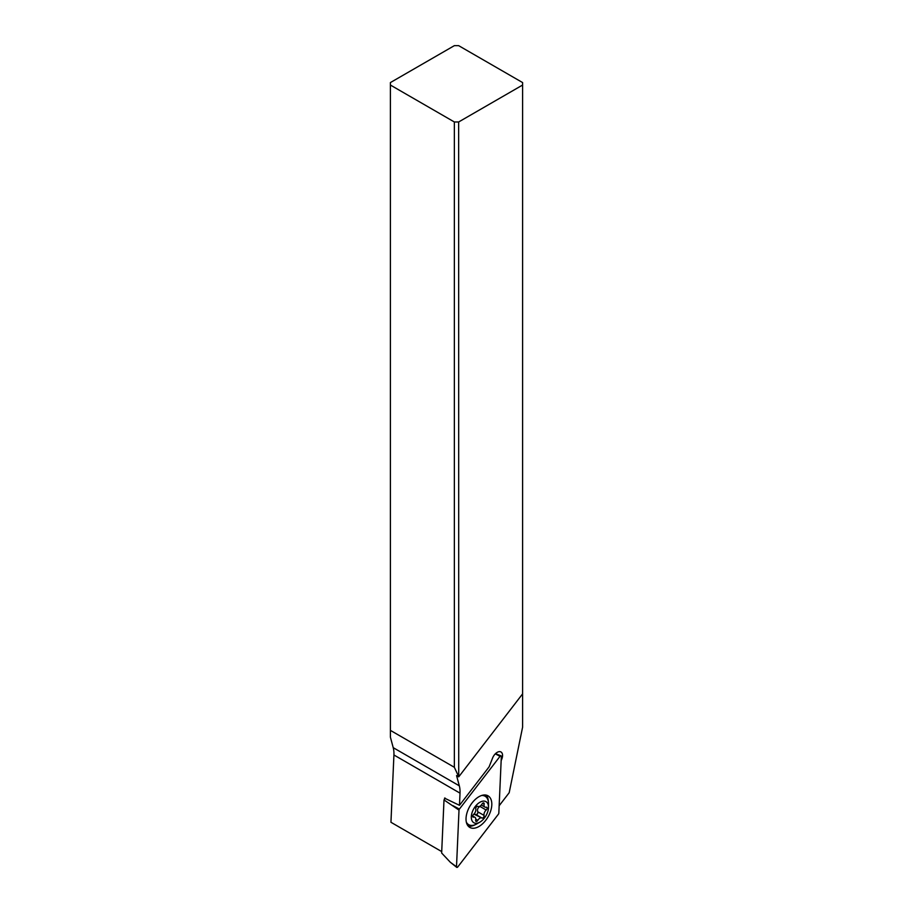 <?xml version="1.0" encoding="UTF-8"?>
<svg xmlns="http://www.w3.org/2000/svg" width="913" height="913" viewBox="0 0 913 913"><rect width="100%" height="100%" fill="white"/><g stroke="black" fill="none" stroke-linecap="round" stroke-linejoin="round"><path stroke-width="1.37" d="M500.027 756.329A1.221 0.708 -60 0 1 501.34 756.466L498.829 813.141A1.221 0.708 -60 0 1 498.43 814.156L457.812 866.905A1.221 0.708 -60 0 1 456.5 866.779L459.011 810.105A1.221 0.708 -60 0 1 459.41 809.089L500.027 756.329A1.221 0.708 -60 0 1 501.34 756.466L498.829 813.141A1.221 0.708 -60 0 1 498.43 814.156L457.812 866.905A1.221 0.708 -60 0 1 456.5 866.779L459.011 810.105A1.221 0.708 -60 0 1 459.41 809.089L500.027 756.329L495.303 753.841M485.465 795.006A18.237 10.534 120 0 0 468.723 808.393A18.237 10.534 120 0 0 469.796 827.418A18.237 10.534 120 0 0 472.375 828.228A18.237 10.534 120 0 0 489.117 814.853A18.237 10.534 120 0 0 488.033 795.828A18.237 10.534 120 0 0 485.465 795.006M445.304 798.236L444.003 799.936L441.652 853.027L450.36 862.294L456.5 866.779M459.011 810.105L444.003 799.936M475.137 824.724A18.237 10.534 -60 0 1 468.94 826.242A18.237 10.534 -60 0 1 468.243 826.139M486.15 795.12A18.237 10.534 -60 0 1 488.375 801.797M390.399 730.377L390.399 85.046L454.354 121.977L454.354 767.297L390.399 730.377L390.399 737.156L393.218 747.667A30.403 17.552 -60 0 1 393.925 754.983L390.947 822.282L441.709 851.601M390.399 85.046L390.399 82.569L454.354 45.65L458.646 45.65L522.601 82.569L522.601 85.046L458.646 121.977L454.354 121.977M458.646 121.977L458.725 776.837L522.601 693.869L522.601 85.046M454.354 767.297L458.646 776.564M444.54 798.145L459.479 805.323L460.015 793.146A30.403 17.552 120 0 0 459.319 785.831L456.568 775.594L458.725 776.837M459.479 805.323L489.117 766.829L492.564 758.087A7.601 4.382 120 0 1 497.186 752.358A7.601 4.382 120 0 1 500.986 751.981A7.601 4.382 120 0 1 501.819 759.034L501.237 758.703M501.146 760.746L501.819 759.034M522.601 693.869L522.601 727.182L509.192 792.712L499.16 805.745M444.448 799.354L444.814 797.985M479.907 822.122A12.154 7.019 -60 0 1 472.443 821.426A12.154 7.019 -60 0 1 472.5 811.429A12.154 7.019 -60 0 1 482.167 801.306A12.154 7.019 -60 0 1 488.512 807.229A12.154 7.019 -60 0 1 487.314 812.958A12.154 7.019 -60 0 1 479.907 822.122L476.894 823.857A16.411 9.472 -60 0 1 468.689 824.667A16.411 9.472 -60 0 1 466.315 822.077M473.619 817.158A4.211 2.431 -60 0 1 474.908 817.295A4.211 2.431 -60 0 1 475.673 820.182A1.78 1.027 120 0 0 476.004 821.392A1.78 1.027 120 0 0 477.761 820.399A4.211 2.431 -60 0 1 481.938 818.014A1.78 1.027 120 0 0 481.95 818.025A1.78 1.027 120 0 0 483.924 816.599A1.78 1.027 120 0 0 484.061 815.423A4.211 2.431 -60 0 1 484.381 812.65A4.211 2.431 -60 0 1 486.184 810.036A1.78 1.027 120 0 0 486.937 808.929A1.78 1.027 120 0 0 486.743 807.275A1.78 1.027 120 0 0 486.207 807.229A4.211 2.431 -60 0 1 484.906 807.092A4.211 2.431 -60 0 1 484.141 804.205A1.78 1.027 120 0 0 483.822 802.995A1.78 1.027 120 0 0 482.053 803.988A4.211 2.431 -60 0 1 477.876 806.373A4.211 2.431 -60 0 1 477.864 806.373A1.78 1.027 120 0 0 477.864 806.362A1.78 1.027 120 0 0 475.901 807.788A1.78 1.027 120 0 0 475.764 808.964A4.211 2.431 -60 0 1 475.445 811.737A4.211 2.431 -60 0 1 473.642 814.35A1.78 1.027 120 0 0 472.877 815.457A1.78 1.027 120 0 0 473.071 817.112A1.78 1.027 120 0 0 473.619 817.158L472.751 816.667M480.786 805.563L479.896 806.407C477.761 807.834 477.054 809.637 477.773 811.794C478.013 813.734 477.316 814.601 475.662 814.385L481.938 818.014A4.211 2.431 -60 0 1 481.95 818.014L473.881 814.122M481.676 795.485A16.411 9.472 -60 0 1 485.111 796.239A16.411 9.472 -60 0 1 488.512 803.76L488.512 807.229M452.859 805.62L459.41 809.089M393.218 747.667L459.319 785.831M460.015 793.146L393.925 754.983M475.776 819.246L477.761 820.399M477.773 811.794L484.061 815.423M479.896 806.407L486.184 810.036M482.6 803.314L484.141 804.205M495.485 753.659L501.032 755.838M450.36 862.294L456.705 867.35M466.737 823.537L468.689 824.667M483.148 795.109L485.111 796.239M484.906 807.092L481.322 805.026M474.908 817.295L472.717 816.028"/></g></svg>
